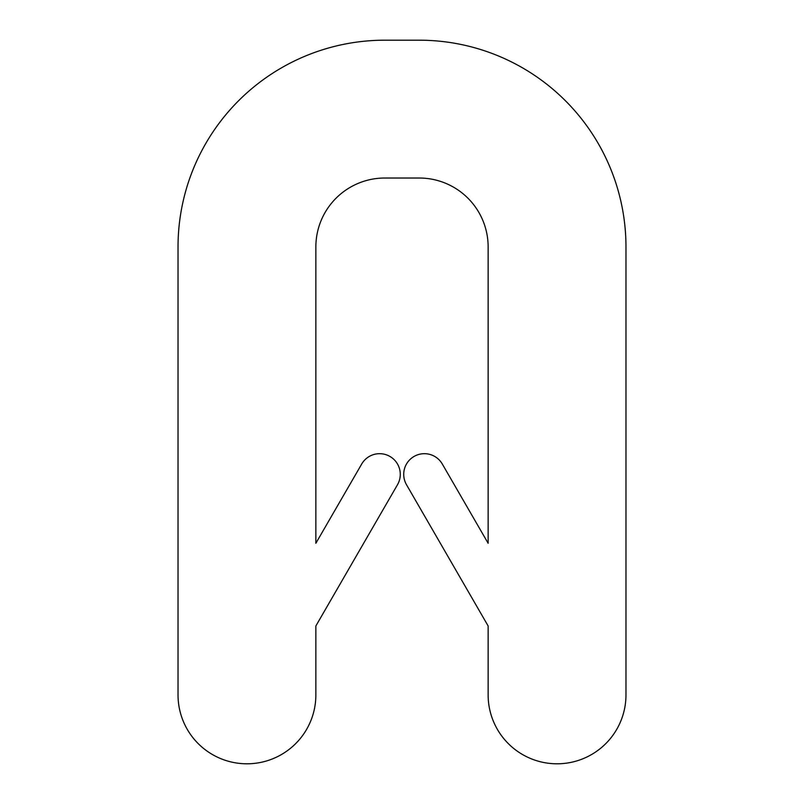 <?xml version="1.0" encoding="UTF-8"?>
<svg xmlns="http://www.w3.org/2000/svg" width="804" height="804" viewBox="0 0 804 804"><rect width="100%" height="100%" fill="white"/><g stroke="black" fill="none" stroke-linecap="round" stroke-linejoin="round"><path stroke-width="0.6" stroke-dasharray="4.02 3.01" d="M403.719 474.36A20.673 20.673 0 0 0 406.492 484.701L488.139 625.974L488.139 694.887A68.913 68.913 0 0 0 557.061 763.8A68.913 68.913 0 0 0 625.974 694.887L625.974 246.939A206.739 206.739 0 0 0 419.226 40.2L384.774 40.2A206.739 206.739 0 0 0 178.026 246.939L178.026 694.887A68.913 68.913 0 0 0 246.939 763.8A68.913 68.913 0 0 0 315.861 694.887L315.861 625.974L397.508 484.701A20.673 20.673 0 0 0 389.95 456.461A20.673 20.673 0 0 0 361.71 464.008L315.861 543.273L315.861 246.939A68.913 68.913 0 0 1 384.774 178.026L419.226 178.026A68.913 68.913 0 0 1 488.139 246.939L488.139 543.273L442.29 464.008A20.673 20.673 0 0 0 403.719 474.36"/><path stroke-width="1.21" d="M403.719 474.36A20.673 20.673 0 0 0 406.492 484.701L488.139 625.974L488.139 694.887A68.913 68.913 0 0 0 557.061 763.8A68.913 68.913 0 0 0 625.974 694.887L625.974 246.939A206.739 206.739 0 0 0 419.226 40.2L384.774 40.2A206.739 206.739 0 0 0 178.026 246.939L178.026 694.887A68.913 68.913 0 0 0 246.939 763.8A68.913 68.913 0 0 0 315.861 694.887L315.861 625.974L397.508 484.701A20.673 20.673 0 0 0 389.95 456.461A20.673 20.673 0 0 0 361.71 464.008L315.861 543.273L315.861 246.939A68.913 68.913 0 0 1 384.774 178.026L419.226 178.026A68.913 68.913 0 0 1 488.139 246.939L488.139 543.273L442.29 464.008A20.673 20.673 0 0 0 403.719 474.36"/></g></svg>
